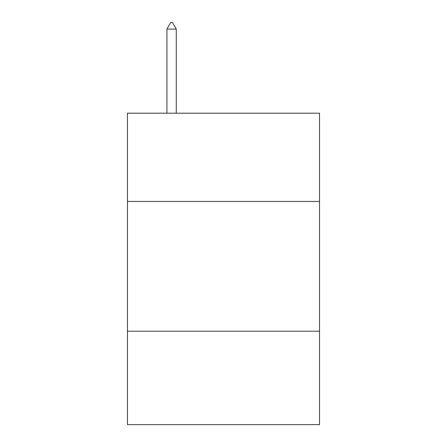 <?xml version="1.0" encoding="UTF-8"?>
<svg xmlns="http://www.w3.org/2000/svg" width="447" height="447" viewBox="0 0 447 447"><rect width="100%" height="100%" fill="white"/><g stroke="black" fill="none" stroke-linecap="round" stroke-linejoin="round"><path stroke-width="0.67" d="M319.532 201.441L319.532 113.192L127.468 113.192L127.468 201.441L319.532 201.441L319.532 424.65L127.468 424.65L127.468 201.441M319.532 331.21L127.468 331.21M176.263 29.1L172.369 22.35L170.81 22.35L166.921 29.1L176.263 29.1L176.263 113.192M166.921 29.1L166.921 113.192"/></g></svg>
